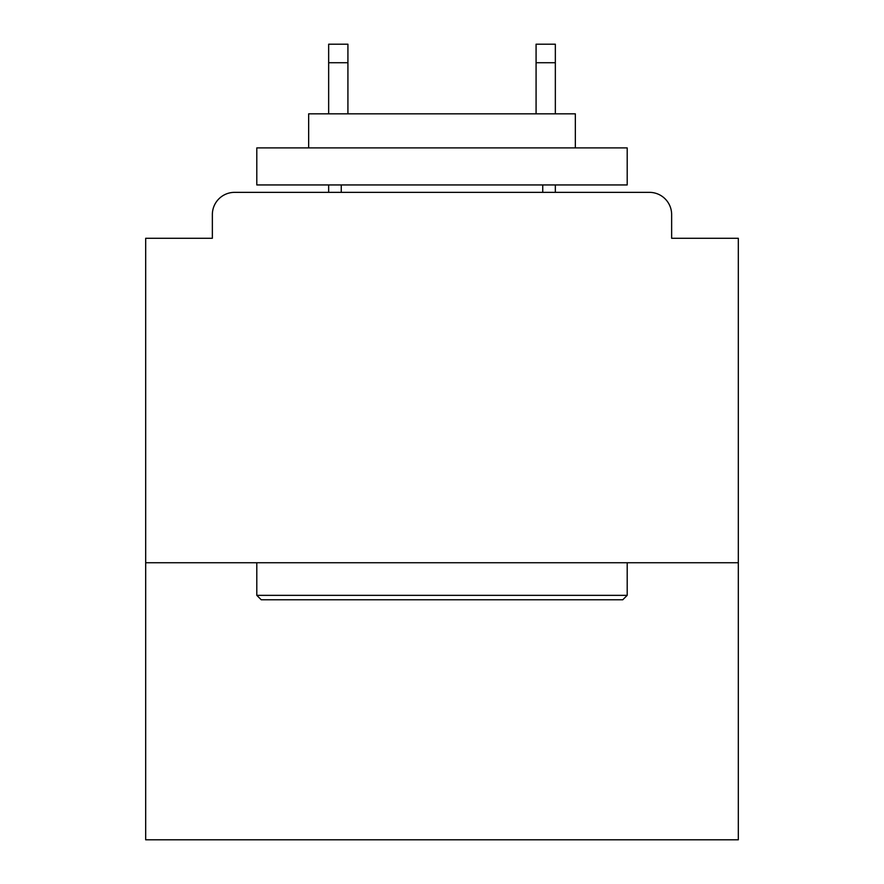<?xml version="1.0" encoding="UTF-8"?>
<svg xmlns="http://www.w3.org/2000/svg" width="884" height="884" viewBox="0 0 884 884"><rect width="100%" height="100%" fill="white"/><g stroke="black" fill="none" stroke-linecap="round" stroke-linejoin="round"><path stroke-width="1.33" d="M738.317 562.743L738.317 238.282L671.641 238.282L671.641 214.58A22.222 22.222 0 0 0 649.42 192.358L234.58 192.358A22.222 22.222 0 0 0 212.359 214.58L212.359 238.282L145.683 238.282L145.683 839.8L738.317 839.8L738.317 562.743L145.683 562.743M212.359 214.58L212.359 238.282M649.42 192.358L557.561 192.358M326.439 192.358L234.58 192.358M671.641 238.282L671.641 214.58M261.244 599.783L256.802 595.341L627.198 595.341L622.756 599.783L261.244 599.783M627.198 147.904L627.198 184.944L256.802 184.944L256.802 147.904L627.198 147.904M308.66 147.904L308.66 113.837L575.34 113.837L575.34 147.904M627.198 562.743L627.198 595.341M256.802 562.743L256.802 595.341M542.743 184.944L542.743 192.358M341.257 184.944L341.257 192.358M347.92 62.72L328.66 62.72L328.66 44.2L347.92 44.2L347.92 113.837M328.66 62.72L328.66 113.837M328.66 184.944L328.66 192.358M555.34 44.2L555.34 62.72L536.08 62.72L536.08 44.2L555.34 44.2M536.08 113.837L536.08 62.72M555.34 192.358L555.34 184.944M555.34 113.837L555.34 62.72"/></g></svg>
